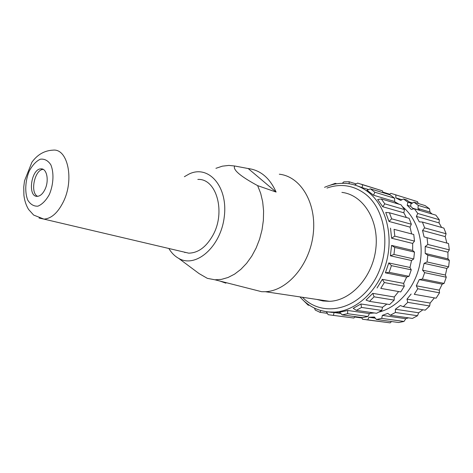 <?xml version="1.0" encoding="UTF-8"?>
<svg xmlns="http://www.w3.org/2000/svg" width="473" height="473" viewBox="0 0 473 473"><rect width="100%" height="100%" fill="white"/><g stroke="black" fill="none" stroke-linecap="round" stroke-linejoin="round"><path stroke-width="0.71" d="M429.514 208.8L425.15 205.601L413.899 202.16L418.286 205.394L429.514 208.8L429.981 212.081L432.02 214.003M429.981 212.081L417.937 208.481L419.918 210.361L412.645 208.203L410.659 206.311L407.188 205.27L407.939 202.261L411.007 203.189L410.659 206.311M404.486 209.58L401.027 204.797L381.321 198.95L384.791 203.833L404.486 209.58L403.836 212.803L382.775 206.754L384.791 203.833M381.321 198.95L377.649 199.517L382.775 206.754M411.327 224.226L409.115 218.301L389.439 212.761L391.644 218.828L411.327 224.226L410.032 227.117L388.983 221.441L391.644 218.828M389.439 212.761L385.726 212.454L388.983 221.441M394.062 229.334L413.751 234.472L394.062 229.334L394.801 236.145L414.508 241.106L412.687 243.441L391.603 238.215L394.801 236.145M413.751 234.472L414.508 241.106M390.515 228.14L391.603 238.215M394.76 247.432L391.573 245.41L412.681 250.442L414.496 252.103L394.76 247.432L393.956 254.462L413.727 258.944L411.54 260.54L390.385 255.804L393.956 254.462M414.496 252.103L413.727 258.944M391.573 245.41L390.385 255.804M391.431 265.649L388.776 262.941L409.973 267.464L411.262 269.829L391.431 265.649L389.143 272.342L409.015 276.333L406.656 277.072L385.394 272.832L389.143 272.342M411.262 269.829L409.015 276.333M388.776 262.941L385.394 272.832M384.342 282.547L382.338 279.342L403.652 283.392L404.297 286.26L384.342 282.547L380.759 288.376L400.761 291.924L380.759 288.376M404.297 286.26L400.761 291.924M382.338 279.342L377.046 287.974M394.175 300.13L374.09 296.825L369.502 301.36L389.646 304.535L394.175 300.13L394.251 296.991L372.801 293.366L366.025 300.083L369.502 301.36M374.09 296.825L372.801 293.366M381.741 310.436L361.508 307.438L356.299 310.371L376.579 313.28L381.741 310.436L382.533 307.267L360.934 303.973L353.23 308.331L356.299 310.371M361.508 307.438L360.934 303.973M367.97 316.502L347.614 313.705L342.174 314.87L362.578 317.631L367.97 316.502L369.425 313.552L347.696 310.471L339.649 312.227L342.174 314.87M347.614 313.705L347.696 310.471M355.046 316.614L353.91 318.039L328.173 314.705L326.346 311.766M332.034 315.219L353.91 318.039M333.447 315.314L334.08 312.523L340.808 313.445M334.08 312.523L327.73 311.926M332.223 312.452L329.498 312.079M327.31 313.321L320.002 312.34L315.243 310.057L314.51 308.142M320.002 312.34L320.848 310.56L327.541 311.92L334.47 312.115C356.187 311.039 378.435 290.676 386.151 263.018C393.95 235.394 385.749 205.158 367.799 191.725C362.058 187.414 355.82 184.76 349.074 183.761C340.755 182.584 332.572 183.778 324.531 187.343M309.567 305.345L308.148 305.144L304.145 301.159M308.148 305.144L308.567 304.671M329.894 185.321L335.268 183.329L336.711 183.761M335.452 183.967L335.268 183.329M342.322 183.305L343.83 181.839L349.139 181.768L356.246 183.95M349.151 183.772L349.139 181.768M374.853 192.221L394.594 198.211L394.642 201.522L373.54 195.219L374.853 192.221L370.412 188.851L366.971 190.205L373.54 195.219M370.412 188.851L390.178 194.9L394.594 198.211M368.585 189.567L362.034 187.574L362.655 184.742L382.468 190.85L382.894 192.671M356.092 185.451L362.034 187.574M372.103 312.635L369.425 313.552M386.843 304.092L382.533 307.267M398.437 291.758L394.251 296.991M406.656 277.072L403.652 283.392M411.54 260.54L409.973 267.464M412.687 243.441L412.681 250.442M410.032 227.117L411.575 233.638M403.836 212.803L406.39 217.533M394.642 201.522L396.711 203.52M382.468 190.85L361.041 184.127M362.655 184.742L357.594 183.069L354.655 184.996M402.535 206.748C417.44 218.709 424.653 242.88 419.474 265.814C414.313 288.755 397.456 307.509 378.92 312.079M374.338 312.955L370.241 313.292M395.156 201.995L399.029 204.206M439.293 219.732L435.87 215.144L414.342 208.753L417.795 213.459L439.293 219.732L439.074 222.913L416.352 216.392L417.795 213.459M414.342 208.753L411.262 209.421L407.188 205.27M422.413 222.044L424.618 227.868L446.086 233.757L443.887 228.092L422.413 222.044L419.285 221.867L416.352 216.392M439.074 222.913L441.605 227.448M446.086 233.757L445.235 236.606L422.537 230.487L424.618 227.868M424.08 236.908L448.522 243.536L424.08 236.908L422.537 230.487M445.235 236.606L446.778 242.832M427.048 237.937L427.817 244.458L449.303 249.868L447.925 252.18L425.203 246.545L427.817 244.458M448.522 243.536L449.303 249.868M425.209 253.422L447.955 258.843L449.35 260.345L427.829 255.254L425.209 253.422L425.203 246.545M447.925 252.18L447.955 258.843M427.829 255.254L427.078 261.965L448.629 266.855L446.89 268.445L424.098 263.349L427.078 261.965M449.35 260.345L448.629 266.855M422.555 270.154L445.389 275.032L446.27 277.208L424.653 272.649L422.555 270.154L424.098 263.349M446.89 268.445L445.389 275.032M424.653 272.649L422.436 279.035L444.1 283.392L442.19 284.155L419.279 279.59L422.436 279.035M446.27 277.208L444.1 283.392M416.311 285.793L439.281 290.156L439.523 292.817L417.765 288.767L416.311 285.793L419.279 279.59M442.19 284.155L439.281 290.156M417.765 288.767L414.271 294.324L436.088 298.191L414.271 294.324M439.523 292.817L436.088 298.191M406.993 299.143L430.128 303.051L429.667 305.978L407.744 302.365L406.993 299.143L411.143 294.011M434.208 298.096L430.128 303.051M407.744 302.365L403.256 306.681L425.245 310.152L429.667 305.978M395.363 309.224L418.676 312.783L417.505 315.733L395.41 312.464L395.363 309.224L400.359 305.534L403.256 306.681M422.897 309.78L418.676 312.783M395.41 312.464L390.29 315.243L412.45 318.424L417.505 315.733M382.344 315.379L405.822 318.707L404.001 321.457L381.741 318.394L382.344 315.379L387.795 313.357L390.29 315.243M408.453 317.85L405.822 318.707M381.741 318.394L376.378 319.494L398.698 322.509L404.001 321.457M391.508 321.539L390.16 322.864L367.758 319.884L368.916 317.282L374.415 317.022L376.378 319.494M368.916 317.282L375.314 318.158M367.758 319.884L362.543 319.275L361.715 317.513M366.362 319.783L390.16 322.864M361.934 317.98L354.732 317.011M382.758 192.079L389.776 194.232M389.297 194.628L390.864 193.327L417.547 201.664L418.209 203.473M394.269 194.379L417.547 201.664M411.007 203.189L406.614 199.925L403.54 198.985L407.939 202.261M403.54 198.985L400.684 200.416L395.8 197.85L395.871 194.982M410.99 203.39L411.463 203.68L413.899 202.16M412.61 202.964L409.588 202.042M402.026 199.742L395.8 197.85M417.937 208.481L418.286 205.394M182.022 251.583L188.692 253.15C198.081 253.002 206.104 247.131 212.749 235.542C226.112 212.253 216.468 178.22 197.826 179.438M168.837 248.485C171.48 252.889 174.756 256.183 178.664 258.359C195.81 268.569 220.856 246.853 224.279 216.723C228.163 186.616 208.634 164.503 189.176 173.975L184.358 176.713M316.804 299.427L322.994 300.976L329.439 301.319C351.096 300.745 372.825 276.823 375.864 248.414C379.145 220.016 363.028 194.805 341.896 192.387M279.301 174.212C300.716 176.399 316.898 203.307 313.221 234.058C309.797 264.809 287.336 290.901 265.365 291.717L261.675 291.711L250.075 288.749M220.034 281.092L225.899 283.161L225.142 282.399M215.93 168.317L222.375 166.165L228.873 165.42L234.62 165.988L248.195 168.542L276.102 192.056L257.637 185.635L260.67 193.303L262.675 201.805L263.591 210.905L263.372 220.353L262.024 229.866L259.588 239.184L256.13 248.029L251.76 256.147L246.61 263.325L240.834 269.368L234.596 274.121L228.081 277.48L221.459 279.377L214.919 279.791L207.322 278.337L199.068 273.577L190.388 267.103M248.195 168.542C260.452 170.114 269.758 177.954 276.102 192.056M184.86 252.606L184.736 252.221M257.637 185.635C240.349 176.287 232.675 169.742 234.62 165.988M45.006 189.371C49.281 180.704 46.886 168.388 41.127 168.867C31.117 168.353 27.203 197.324 37.438 196.33C40.347 196.047 42.872 193.729 45.006 189.371M37.609 196.319C29.71 192.907 34.683 169.233 43.268 169.417M326.973 188.053C340.495 183.347 353.095 185.191 364.766 193.599C387.18 210.036 391.898 253.244 373.434 282.115C355.3 311.258 321.38 316.916 302.472 297.281M49.381 194.427C53.561 184.405 54.117 172.61 50.806 164.758C47.998 160.518 44.492 158.674 40.3 159.212C36.066 161.263 32.371 165.237 29.208 171.137C25.246 180.857 24.643 192.162 27.712 200.02C30.361 204.377 33.772 206.423 37.952 206.163C42.245 204.336 46.052 200.428 49.381 194.427M53.13 150.136C67.828 148.427 74.438 179.781 63.317 201.888C57.783 212.891 51.321 218.632 43.924 219.111L39.04 218.047M299.983 296.908C309.236 307.409 320.718 312.476 334.441 312.115L340.312 312.919M370.448 313.221L370.791 313.274M371.772 317.241L374.929 317.673M265.365 291.717L329.439 301.319M214.919 279.791L261.675 291.711M178.664 258.359L199.068 273.577M188.692 253.15L43.924 219.111L33.654 215.067L28.587 209.456C26.092 205.347 24.537 200.623 23.91 195.272L23.745 187.054L24.513 180.84L31.939 162.186C37.473 154.541 44.545 150.52 53.147 150.136M43.078 169.316L41.127 168.867"/></g></svg>
